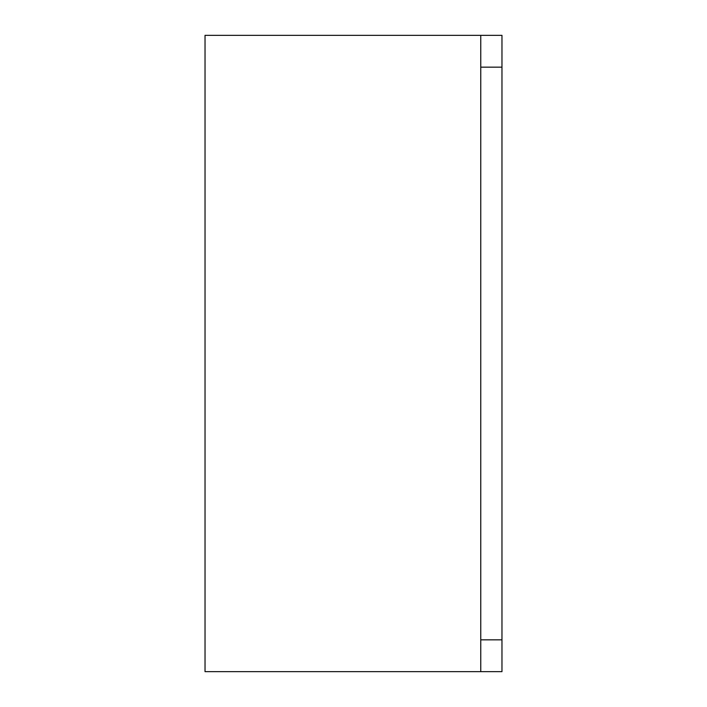 <?xml version="1.0" encoding="UTF-8"?>
<svg xmlns="http://www.w3.org/2000/svg" width="707" height="707" viewBox="0 0 707 707"><rect width="100%" height="100%" fill="white"/><g stroke="black" fill="none" stroke-linecap="round" stroke-linejoin="round"><path stroke-width="1.06" d="M480.76 671.65L501.97 671.65L501.97 639.835L480.76 639.835L480.76 671.65L205.03 671.65L205.03 35.35L501.97 35.35L480.76 35.35L480.76 67.165L501.97 67.165L501.97 35.35M501.97 639.835L501.97 67.165M480.76 639.835L480.76 67.165"/></g></svg>
